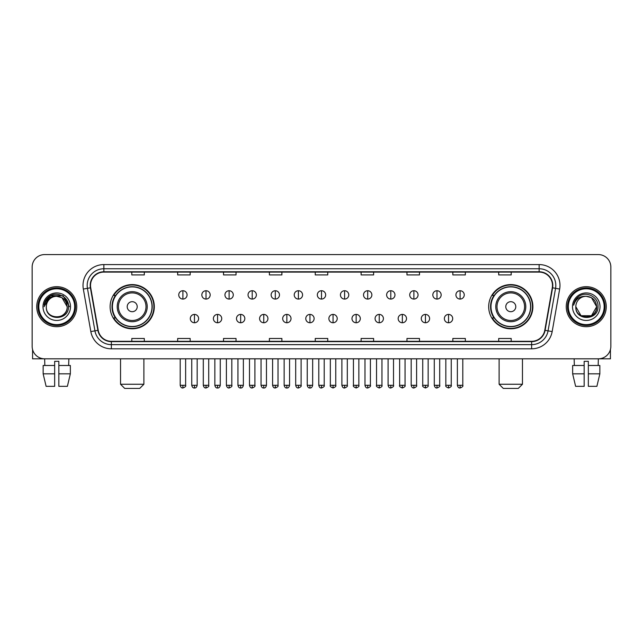 <?xml version="1.0" encoding="UTF-8"?>
<svg xmlns="http://www.w3.org/2000/svg" width="643" height="643" viewBox="0 0 643 643"><rect width="100%" height="100%" fill="white"/><g stroke="black" fill="none" stroke-linecap="round" stroke-linejoin="round"><path stroke-width="0.96" d="M488.688 306.703A22.095 22.095 0 0 0 510.783 328.798A22.095 22.095 0 0 0 532.886 306.703A22.095 22.095 0 0 0 510.783 284.6A22.095 22.095 0 0 0 488.688 306.703M110.114 306.703A22.095 22.095 0 0 0 132.217 328.798A22.095 22.095 0 0 0 154.312 306.703A22.095 22.095 0 0 0 132.217 284.6A22.095 22.095 0 0 0 110.114 306.703M115.418 317.955A20.222 20.222 0 0 1 115.418 295.442M493.985 317.955A20.222 20.222 0 0 1 493.985 295.442M32.15 267.094L32.15 346.304A12.506 12.506 0 0 0 44.656 358.818L598.344 358.818A12.506 12.506 0 0 0 610.85 346.304L610.85 267.094A12.506 12.506 0 0 0 598.344 254.58L44.656 254.58A12.506 12.506 0 0 0 32.15 267.094L32.15 346.304M36.739 306.703A20.013 20.013 0 0 0 56.753 326.708A20.013 20.013 0 0 0 76.758 306.703A20.013 20.013 0 0 0 56.753 286.69A20.013 20.013 0 0 0 36.739 306.703A20.013 20.013 0 0 0 56.753 326.708A20.013 20.013 0 0 0 76.758 306.703A20.013 20.013 0 0 0 56.753 286.69A20.013 20.013 0 0 0 36.739 306.703M566.242 306.703A20.013 20.013 0 0 0 586.247 326.708A20.013 20.013 0 0 0 606.261 306.703A20.013 20.013 0 0 0 586.247 286.69A20.013 20.013 0 0 0 566.242 306.703A20.013 20.013 0 0 0 586.247 326.708A20.013 20.013 0 0 0 606.261 306.703A20.013 20.013 0 0 0 586.247 286.69A20.013 20.013 0 0 0 566.242 306.703M90.518 285.436A13.342 13.342 0 0 1 103.861 272.093L539.139 272.093A13.342 13.342 0 0 1 552.281 287.751L544.782 330.277A13.342 13.342 0 0 1 531.64 341.304L111.36 341.304A13.342 13.342 0 0 1 98.218 330.277L90.719 287.751A13.342 13.342 0 0 1 90.518 285.436M90.189 285.436A13.672 13.672 0 0 0 90.398 287.807L97.897 330.333A13.672 13.672 0 0 0 111.36 341.634L531.64 341.634A13.672 13.672 0 0 0 545.103 330.333L552.602 287.807A13.672 13.672 0 0 0 539.139 271.764L103.861 271.764A13.672 13.672 0 0 0 90.189 285.436M83.333 289.053A20.849 20.849 0 0 1 103.861 264.586L539.139 264.586A20.849 20.849 0 0 1 559.667 289.053L552.168 331.579A20.849 20.849 0 0 1 531.64 348.811L111.36 348.811A20.849 20.849 0 0 1 90.832 331.579L83.333 289.053L87.44 288.329A16.678 16.678 0 0 1 103.861 268.758L539.139 268.758A16.678 16.678 0 0 1 555.56 288.329L548.061 330.856A16.678 16.678 0 0 1 531.64 344.64L111.36 344.64A16.678 16.678 0 0 1 94.939 330.856L87.44 288.329A16.678 16.678 0 0 1 87.183 285.436M598.344 254.58L44.656 254.58M44.841 365.489L44.656 358.818L598.344 358.818L598.159 365.489M610.85 346.304L610.85 267.094M545.103 330.333L548.061 330.856L555.56 288.329L559.667 289.053M315.247 272.093L315.247 274.915L327.753 274.915L327.753 272.093M269.385 272.093L269.385 274.915L281.891 274.915L281.891 272.093M223.523 272.093L223.523 274.915L236.029 274.915L236.029 272.093M177.661 272.093L177.661 274.915L190.167 274.915L190.167 272.093M131.799 272.093L131.799 274.915L144.305 274.915L144.305 272.093M361.109 272.093L361.109 274.915L373.615 274.915L373.615 272.093M406.971 272.093L406.971 274.915L419.477 274.915L419.477 272.093M452.833 272.093L452.833 274.915L465.339 274.915L465.339 272.093M498.695 272.093L498.695 274.915L511.201 274.915L511.201 272.093M327.753 341.304L327.753 338.483L315.247 338.483L315.247 341.304M281.891 341.304L281.891 338.483L269.385 338.483L269.385 341.304M236.029 341.304L236.029 338.483L223.523 338.483L223.523 341.304M190.167 341.304L190.167 338.483L177.661 338.483L177.661 341.304M144.305 341.304L144.305 338.483L131.799 338.483L131.799 341.304M373.615 341.304L373.615 338.483L361.109 338.483L361.109 341.304M419.477 341.304L419.477 338.483L406.971 338.483L406.971 341.304M465.339 341.304L465.339 338.483L452.833 338.483L452.833 341.304M511.201 341.304L511.201 338.483L498.695 338.483L498.695 341.304M32.568 349.511L32.568 358.818L80.93 358.818M43.145 365.489L43.145 373.824L46.111 386.33L43.145 373.824L43.145 365.489L54.663 365.489L54.663 361.318L58.834 361.318L58.834 365.489L70.352 365.489L70.352 373.824L67.386 386.33L70.352 373.824L58.834 373.824L58.834 365.489M68.841 358.818L68.656 365.489M54.663 365.489L54.663 386.33L46.111 386.33M43.145 373.824L54.663 373.824M67.386 386.33L58.834 386.33L58.834 373.824M74.676 306.703A17.932 17.932 0 0 0 56.753 288.771A17.932 17.932 0 0 0 38.821 306.703A17.932 17.932 0 0 0 56.753 324.627A17.932 17.932 0 0 0 74.676 306.703M75.512 306.703A18.76 18.76 0 0 0 56.753 287.935A18.76 18.76 0 0 0 37.985 306.703A18.76 18.76 0 0 0 56.753 325.462A18.76 18.76 0 0 0 75.512 306.703M67.169 306.703C66.55 300.369 63.078 296.889 56.753 296.278L61.961 297.669L67.169 306.703L61.961 297.669L56.753 296.278L61.961 297.669L67.169 306.703L61.961 297.669L56.753 296.278L61.961 297.669L67.169 306.703L61.961 297.669L56.753 296.278L61.961 297.669L67.169 306.703C67.812 320.142 45.685 320.142 46.328 306.703C45.396 321.162 68.978 320.841 68.488 306.703C69.259 296.769 56.254 290.459 48.755 296.857C46.143 299.043 44.608 301.816 44.158 305.184C46.127 298.971 50.323 296.005 56.753 296.278L61.961 297.669L67.169 306.703C67.812 320.142 45.685 320.142 46.328 306.703C45.685 320.142 67.812 320.142 67.169 306.703C67.812 320.142 45.685 320.142 46.328 306.703C45.685 320.142 67.812 320.142 67.169 306.703C67.812 320.142 45.685 320.142 46.328 306.703C45.685 320.142 67.812 320.142 67.169 306.703C67.812 320.142 45.685 320.142 46.328 306.703C45.685 320.142 67.812 320.142 67.169 306.703C67.812 320.142 45.685 320.142 46.328 306.703C45.685 320.142 67.812 320.142 67.169 306.703C67.812 320.142 45.685 320.142 46.328 306.703C45.685 320.142 67.812 320.142 67.169 306.703C67.812 320.142 45.685 320.142 46.328 306.703A10.425 10.425 0 0 1 56.753 296.278L61.961 297.669L67.169 306.703C67.587 314.789 57.187 320.166 50.837 315.287M42.993 306.703A13.76 13.76 0 0 0 56.753 320.455A13.76 13.76 0 0 0 70.505 306.703A13.76 13.76 0 0 0 56.753 292.943A13.76 13.76 0 0 0 42.993 306.703M48.755 296.857L45.677 300.514M45.589 300.675L50.411 295.716L63.086 295.716L69.428 306.703L63.086 295.716L50.411 295.716L44.07 306.703M45.492 300.868L45.766 300.361L45.492 300.868M139.716 388.42L124.71 388.42L120.538 384.249L143.887 384.249L139.716 388.42M137.216 306.703A4.999 4.999 0 0 0 132.217 301.696A4.999 4.999 0 0 0 127.21 306.703A4.999 4.999 0 0 0 132.217 311.702A4.999 4.999 0 0 0 137.216 306.703M147.223 306.703A15.006 15.006 0 0 0 132.217 291.689A15.006 15.006 0 0 0 117.203 306.703A15.006 15.006 0 0 0 132.217 321.709A15.006 15.006 0 0 0 147.223 306.703A15.006 15.006 0 0 1 132.217 321.709A15.006 15.006 0 0 1 117.203 306.703M152.021 306.703A19.804 19.804 0 0 0 132.217 286.899A19.804 19.804 0 0 0 112.412 306.703A19.804 19.804 0 0 0 132.217 326.499A19.804 19.804 0 0 0 152.021 306.703M153.894 306.703A21.677 21.677 0 0 1 113.682 317.955L115.692 317.955A19.989 19.989 0 0 0 145.439 321.685A19.989 19.989 0 0 0 145.439 291.713A19.989 19.989 0 0 0 115.692 295.442L113.682 295.442A21.677 21.677 0 0 1 153.894 306.703M518.29 388.42L503.284 388.42L499.113 384.249L522.462 384.249L518.29 388.42M515.79 306.703A4.999 4.999 0 0 0 510.783 301.696A4.999 4.999 0 0 0 505.784 306.703A4.999 4.999 0 0 0 510.783 311.702A4.999 4.999 0 0 0 515.79 306.703M525.797 306.703A15.006 15.006 0 0 0 510.783 291.689A15.006 15.006 0 0 0 495.777 306.703A15.006 15.006 0 0 0 510.783 321.709A15.006 15.006 0 0 0 525.797 306.703A15.006 15.006 0 0 1 510.783 321.709A15.006 15.006 0 0 1 495.777 306.703M530.588 306.703A19.804 19.804 0 0 0 510.783 286.899A19.804 19.804 0 0 0 490.979 306.703A19.804 19.804 0 0 0 510.783 326.499A19.804 19.804 0 0 0 530.588 306.703M532.468 306.703A21.677 21.677 0 0 1 492.257 317.955L494.266 317.955A19.989 19.989 0 0 0 524.013 321.685A19.989 19.989 0 0 0 524.013 291.713A19.989 19.989 0 0 0 494.266 295.442L492.257 295.442A21.677 21.677 0 0 1 532.468 306.703M182.909 290.732A4.171 4.171 0 0 0 178.746 294.896A4.171 4.171 0 0 0 182.909 299.067A4.171 4.171 0 0 0 187.081 294.896A4.171 4.171 0 0 0 182.909 290.732L182.909 299.067A4.171 4.171 0 0 0 187.081 294.896A4.171 4.171 0 0 0 182.909 290.732M206.009 290.732A4.171 4.171 0 0 0 201.838 294.896A4.171 4.171 0 0 0 206.009 299.067A4.171 4.171 0 0 0 210.181 294.896A4.171 4.171 0 0 0 206.009 290.732L206.009 299.067A4.171 4.171 0 0 0 210.181 294.896A4.171 4.171 0 0 0 206.009 290.732M229.109 290.732A4.171 4.171 0 0 0 224.937 294.896A4.171 4.171 0 0 0 229.109 299.067A4.171 4.171 0 0 0 233.28 294.896A4.171 4.171 0 0 0 229.109 290.732L229.109 299.067A4.171 4.171 0 0 0 233.28 294.896A4.171 4.171 0 0 0 229.109 290.732M252.209 290.732A4.171 4.171 0 0 0 248.037 294.896A4.171 4.171 0 0 0 252.209 299.067A4.171 4.171 0 0 0 256.372 294.896A4.171 4.171 0 0 0 252.209 290.732L252.209 299.067A4.171 4.171 0 0 0 256.372 294.896A4.171 4.171 0 0 0 252.209 290.732M275.3 290.732A4.171 4.171 0 0 0 271.137 294.896A4.171 4.171 0 0 0 275.3 299.067A4.171 4.171 0 0 0 279.472 294.896A4.171 4.171 0 0 0 275.3 290.732L275.3 299.067A4.171 4.171 0 0 0 279.472 294.896A4.171 4.171 0 0 0 275.3 290.732M298.4 290.732A4.171 4.171 0 0 0 294.229 294.896A4.171 4.171 0 0 0 298.4 299.067A4.171 4.171 0 0 0 302.572 294.896A4.171 4.171 0 0 0 298.4 290.732L298.4 299.067A4.171 4.171 0 0 0 302.572 294.896A4.171 4.171 0 0 0 298.4 290.732M321.5 290.732A4.171 4.171 0 0 0 317.329 294.896A4.171 4.171 0 0 0 321.5 299.067A4.171 4.171 0 0 0 325.671 294.896A4.171 4.171 0 0 0 321.5 290.732L321.5 299.067A4.171 4.171 0 0 0 325.671 294.896A4.171 4.171 0 0 0 321.5 290.732M344.6 290.732A4.171 4.171 0 0 0 340.428 294.896A4.171 4.171 0 0 0 344.6 299.067A4.171 4.171 0 0 0 348.771 294.896A4.171 4.171 0 0 0 344.6 290.732L344.6 299.067A4.171 4.171 0 0 0 348.771 294.896A4.171 4.171 0 0 0 344.6 290.732M367.7 290.732A4.171 4.171 0 0 0 363.528 294.896A4.171 4.171 0 0 0 367.7 299.067A4.171 4.171 0 0 0 371.863 294.896A4.171 4.171 0 0 0 367.7 290.732L367.7 299.067A4.171 4.171 0 0 0 371.863 294.896A4.171 4.171 0 0 0 367.7 290.732M390.791 290.732A4.171 4.171 0 0 0 386.628 294.896A4.171 4.171 0 0 0 390.791 299.067A4.171 4.171 0 0 0 394.963 294.896A4.171 4.171 0 0 0 390.791 290.732L390.791 299.067A4.171 4.171 0 0 0 394.963 294.896A4.171 4.171 0 0 0 390.791 290.732M413.891 290.732A4.171 4.171 0 0 0 409.72 294.896A4.171 4.171 0 0 0 413.891 299.067A4.171 4.171 0 0 0 418.063 294.896A4.171 4.171 0 0 0 413.891 290.732L413.891 299.067A4.171 4.171 0 0 0 418.063 294.896A4.171 4.171 0 0 0 413.891 290.732M436.991 290.732A4.171 4.171 0 0 0 432.819 294.896A4.171 4.171 0 0 0 436.991 299.067A4.171 4.171 0 0 0 441.162 294.896A4.171 4.171 0 0 0 436.991 290.732L436.991 299.067A4.171 4.171 0 0 0 441.162 294.896A4.171 4.171 0 0 0 436.991 290.732M460.091 290.732A4.171 4.171 0 0 0 455.919 294.896A4.171 4.171 0 0 0 460.091 299.067A4.171 4.171 0 0 0 464.254 294.896A4.171 4.171 0 0 0 460.091 290.732L460.091 299.067A4.171 4.171 0 0 0 464.254 294.896A4.171 4.171 0 0 0 460.091 290.732M194.459 314.411A4.171 4.171 0 0 0 190.296 318.582A4.171 4.171 0 0 0 194.459 322.754A4.171 4.171 0 0 0 198.631 318.582A4.171 4.171 0 0 0 194.459 314.411L194.459 322.754A4.171 4.171 0 0 0 198.631 318.582A4.171 4.171 0 0 0 194.459 314.411M217.559 314.411A4.171 4.171 0 0 0 213.388 318.582A4.171 4.171 0 0 0 217.559 322.754A4.171 4.171 0 0 0 221.731 318.582A4.171 4.171 0 0 0 217.559 314.411L217.559 322.754A4.171 4.171 0 0 0 221.731 318.582A4.171 4.171 0 0 0 217.559 314.411M240.659 314.411A4.171 4.171 0 0 0 236.487 318.582A4.171 4.171 0 0 0 240.659 322.754A4.171 4.171 0 0 0 244.83 318.582A4.171 4.171 0 0 0 240.659 314.411L240.659 322.754A4.171 4.171 0 0 0 244.83 318.582A4.171 4.171 0 0 0 240.659 314.411M263.759 314.411A4.171 4.171 0 0 0 259.587 318.582A4.171 4.171 0 0 0 263.759 322.754A4.171 4.171 0 0 0 267.922 318.582A4.171 4.171 0 0 0 263.759 314.411L263.759 322.754A4.171 4.171 0 0 0 267.922 318.582A4.171 4.171 0 0 0 263.759 314.411M286.85 314.411A4.171 4.171 0 0 0 282.687 318.582A4.171 4.171 0 0 0 286.85 322.754A4.171 4.171 0 0 0 291.022 318.582A4.171 4.171 0 0 0 286.85 314.411L286.85 322.754A4.171 4.171 0 0 0 291.022 318.582A4.171 4.171 0 0 0 286.85 314.411M309.95 314.411A4.171 4.171 0 0 0 305.779 318.582A4.171 4.171 0 0 0 309.95 322.754A4.171 4.171 0 0 0 314.122 318.582A4.171 4.171 0 0 0 309.95 314.411L309.95 322.754A4.171 4.171 0 0 0 314.122 318.582A4.171 4.171 0 0 0 309.95 314.411M333.05 314.411A4.171 4.171 0 0 0 328.878 318.582A4.171 4.171 0 0 0 333.05 322.754A4.171 4.171 0 0 0 337.221 318.582A4.171 4.171 0 0 0 333.05 314.411L333.05 322.754A4.171 4.171 0 0 0 337.221 318.582A4.171 4.171 0 0 0 333.05 314.411M356.15 314.411A4.171 4.171 0 0 0 351.978 318.582A4.171 4.171 0 0 0 356.15 322.754A4.171 4.171 0 0 0 360.313 318.582A4.171 4.171 0 0 0 356.15 314.411L356.15 322.754A4.171 4.171 0 0 0 360.313 318.582A4.171 4.171 0 0 0 356.15 314.411M379.241 314.411A4.171 4.171 0 0 0 375.078 318.582A4.171 4.171 0 0 0 379.241 322.754A4.171 4.171 0 0 0 383.413 318.582A4.171 4.171 0 0 0 379.241 314.411L379.241 322.754A4.171 4.171 0 0 0 383.413 318.582A4.171 4.171 0 0 0 379.241 314.411M402.341 314.411A4.171 4.171 0 0 0 398.17 318.582A4.171 4.171 0 0 0 402.341 322.754A4.171 4.171 0 0 0 406.513 318.582A4.171 4.171 0 0 0 402.341 314.411L402.341 322.754A4.171 4.171 0 0 0 406.513 318.582A4.171 4.171 0 0 0 402.341 314.411M425.441 314.411A4.171 4.171 0 0 0 421.269 318.582A4.171 4.171 0 0 0 425.441 322.754A4.171 4.171 0 0 0 429.612 318.582A4.171 4.171 0 0 0 425.441 314.411L425.441 322.754A4.171 4.171 0 0 0 429.612 318.582A4.171 4.171 0 0 0 425.441 314.411M448.541 314.411A4.171 4.171 0 0 0 444.369 318.582A4.171 4.171 0 0 0 448.541 322.754A4.171 4.171 0 0 0 452.704 318.582A4.171 4.171 0 0 0 448.541 314.411L448.541 322.754A4.171 4.171 0 0 0 452.704 318.582A4.171 4.171 0 0 0 448.541 314.411M610.432 349.511L610.432 358.818L562.07 358.818M572.648 365.489L572.648 373.824L575.614 386.33L572.648 373.824L572.648 365.489L584.165 365.489L584.165 361.318L588.337 361.318L588.337 365.489L599.855 365.489L599.855 373.824L596.889 386.33L599.855 373.824L588.337 373.824L588.337 365.489M584.165 365.489L584.165 386.33L575.614 386.33M572.648 373.824L584.165 373.824M596.889 386.33L588.337 386.33L588.337 373.824M574.159 358.818L574.344 365.489M604.179 306.703A17.932 17.932 0 0 0 586.247 288.771A17.932 17.932 0 0 0 568.324 306.703A17.932 17.932 0 0 0 586.247 324.627A17.932 17.932 0 0 0 604.179 306.703M605.015 306.703A18.76 18.76 0 0 0 586.247 287.935A18.76 18.76 0 0 0 567.488 306.703A18.76 18.76 0 0 0 586.247 325.462A18.76 18.76 0 0 0 605.015 306.703M586.247 296.278C592.581 296.889 596.053 300.369 596.672 306.703C597.315 320.142 575.188 320.142 575.831 306.703A10.425 10.425 0 0 1 586.247 296.278L591.464 297.669L596.672 306.703L591.464 297.669L586.247 296.278L591.464 297.669L596.672 306.703C597.315 320.142 575.188 320.142 575.831 306.703C574.898 321.162 598.48 320.841 597.99 306.703C598.762 296.769 585.757 290.459 578.258 296.857C575.646 299.043 574.111 301.816 573.66 305.184C575.63 298.971 579.825 296.005 586.247 296.278L591.464 297.669L596.672 306.703C597.315 320.142 575.188 320.142 575.831 306.703C575.188 320.142 597.315 320.142 596.672 306.703L591.464 315.729L581.039 315.729L575.831 306.703C575.188 320.142 597.315 320.142 596.672 306.703L591.464 315.729L596.672 306.703L591.464 315.729L581.039 315.729M596.672 306.703C597.315 320.142 575.188 320.142 575.831 306.703C575.188 320.142 597.315 320.142 596.672 306.703C597.315 320.142 575.188 320.142 575.831 306.703C575.188 320.142 597.315 320.142 596.672 306.703C597.09 314.789 586.689 320.166 580.34 315.287M572.495 306.703A13.76 13.76 0 0 0 586.247 320.455A13.76 13.76 0 0 0 600.007 306.703A13.76 13.76 0 0 0 586.247 292.943A13.76 13.76 0 0 0 572.495 306.703M578.258 296.857L575.18 300.514M574.995 300.868L575.268 300.361M539.139 264.586L539.139 271.764M87.44 288.329L90.398 287.807M111.36 348.811L111.36 341.634M531.64 341.634L531.64 348.811M90.832 331.579L97.897 330.333M552.602 287.807L555.56 288.329M103.861 264.586L103.861 271.764M548.061 330.856L552.168 331.579M146.001 306.703A13.792 13.792 0 0 0 132.217 292.911A13.792 13.792 0 0 0 118.425 306.703A13.792 13.792 0 0 0 132.217 320.487A13.792 13.792 0 0 0 146.001 306.703M524.575 306.703A13.792 13.792 0 0 0 510.783 292.911A13.792 13.792 0 0 0 496.999 306.703A13.792 13.792 0 0 0 510.783 320.487A13.792 13.792 0 0 0 524.575 306.703M182.909 385.294L180.201 385.294C180.675 387.223 181.575 388.123 182.909 388.002L182.909 385.294L185.626 385.294L185.626 358.818M206.009 385.294L203.301 385.294C203.775 387.223 204.675 388.123 206.009 388.002L206.009 385.294L208.718 385.294L208.718 358.818M229.109 385.294L226.4 385.294C226.875 387.223 227.775 388.123 229.109 388.002L229.109 385.294L231.818 385.294L231.818 358.818M252.209 385.294L249.492 385.294C249.966 387.223 250.874 388.123 252.209 388.002L252.209 385.294L254.917 385.294L254.917 358.818M275.3 385.294L272.592 385.294C273.066 387.223 273.974 388.123 275.3 388.002L275.3 385.294L278.017 385.294L278.017 358.818M298.4 385.294L295.692 385.294C296.166 387.223 297.066 388.123 298.4 388.002L298.4 385.294L301.109 385.294L301.109 358.818M321.5 385.294L318.791 385.294C319.266 387.223 320.166 388.123 321.5 388.002L321.5 385.294L324.209 385.294L324.209 358.818M344.6 385.294L341.891 385.294C342.357 387.223 343.266 388.123 344.6 388.002L344.6 385.294L347.308 385.294L347.308 358.818M367.7 385.294L364.983 385.294C365.457 387.223 366.365 388.123 367.7 388.002L367.7 385.294L370.408 385.294L370.408 358.818M390.791 385.294L388.083 385.294C388.557 387.223 389.457 388.123 390.791 388.002L390.791 385.294L393.508 385.294L393.508 358.818M413.891 385.294L411.182 385.294C411.657 387.223 412.557 388.123 413.891 388.002L413.891 385.294L416.6 385.294L416.6 358.818M436.991 385.294L434.282 385.294C434.756 387.223 435.657 388.123 436.991 388.002L436.991 385.294L439.699 385.294L439.699 358.818M460.091 385.294L457.374 385.294C457.848 387.223 458.756 388.123 460.091 388.002L460.091 385.294L462.799 385.294L462.799 358.818M194.459 385.294L191.751 385.294C192.225 387.223 193.125 388.123 194.459 388.002L194.459 385.294L197.168 385.294L197.168 358.818M217.559 385.294L214.85 385.294C215.325 387.223 216.225 388.123 217.559 388.002L217.559 385.294L220.268 385.294L220.268 358.818M240.659 385.294L237.95 385.294C238.416 387.223 239.325 388.123 240.659 388.002L240.659 385.294L243.367 385.294L243.367 358.818M263.759 385.294L261.042 385.294C261.516 387.223 262.424 388.123 263.759 388.002L263.759 385.294L266.467 385.294L266.467 358.818M286.85 385.294L284.142 385.294C284.616 387.223 285.516 388.123 286.85 388.002L286.85 385.294L289.567 385.294L289.567 358.818M309.95 385.294L307.241 385.294C307.716 387.223 308.616 388.123 309.95 388.002L309.95 385.294L312.659 385.294L312.659 358.818M333.05 385.294L330.341 385.294C329.787 386.154 330.695 387.062 333.05 388.002L333.05 385.294L335.759 385.294L335.759 358.818M356.15 385.294L353.433 385.294C352.886 386.154 353.787 387.062 356.15 388.002L356.15 385.294L358.858 385.294L358.858 358.818M379.241 385.294L376.533 385.294C375.986 386.154 376.886 387.062 379.241 388.002L379.241 385.294L381.958 385.294L381.958 358.818M402.341 385.294L399.633 385.294C399.086 386.154 399.986 387.062 402.341 388.002L402.341 385.294L405.05 385.294L405.05 358.818M425.441 385.294L422.732 385.294C422.178 386.154 423.086 387.062 425.441 388.002L425.441 385.294L428.15 385.294L428.15 358.818M448.541 385.294L445.832 385.294C445.277 386.154 446.186 387.062 448.541 388.002L448.541 385.294L451.249 385.294L451.249 358.818M143.887 358.818L143.887 384.249M120.538 358.818L120.538 384.249M522.462 358.818L522.462 384.249M499.113 358.818L499.113 384.249M180.201 385.294L180.201 358.818M185.626 385.294C186.173 386.154 185.272 387.062 182.909 388.002M203.301 385.294L203.301 358.818M208.718 385.294C209.272 386.154 208.364 387.062 206.009 388.002M226.4 385.294L226.4 358.818M231.818 385.294C232.364 386.154 231.464 387.062 229.109 388.002M249.492 385.294L249.492 358.818M254.917 385.294C255.464 386.154 254.564 387.062 252.209 388.002M272.592 385.294L272.592 358.818M278.017 385.294C278.564 386.154 277.663 387.062 275.3 388.002M295.692 385.294L295.692 358.818M301.109 385.294C301.663 386.154 300.755 387.062 298.4 388.002M318.791 385.294L318.791 358.818M324.209 385.294C324.763 386.154 323.855 387.062 321.5 388.002M341.891 385.294L341.891 358.818M347.308 385.294C347.855 386.154 346.955 387.062 344.6 388.002M364.983 385.294L364.983 358.818M370.408 385.294C370.955 386.154 370.055 387.062 367.7 388.002M388.083 385.294L388.083 358.818M393.508 385.294C394.055 386.154 393.154 387.062 390.791 388.002M411.182 385.294L411.182 358.818M416.6 385.294C417.154 386.154 416.246 387.062 413.891 388.002M434.282 385.294L434.282 358.818M439.699 385.294C440.246 386.154 439.346 387.062 436.991 388.002M457.374 385.294L457.374 358.818M462.799 385.294C463.346 386.154 462.446 387.062 460.091 388.002M191.751 385.294L191.751 358.818M197.168 385.294C196.702 387.223 195.793 388.123 194.459 388.002M214.85 385.294L214.85 358.818M220.268 385.294C219.793 387.223 218.893 388.123 217.559 388.002M237.95 385.294L237.95 358.818M243.367 385.294C242.893 387.223 241.993 388.123 240.659 388.002M261.042 385.294L261.042 358.818M266.467 385.294C265.993 387.223 265.085 388.123 263.759 388.002M284.142 385.294L284.142 358.818M289.567 385.294C289.093 387.223 288.185 388.123 286.85 388.002M307.241 385.294L307.241 358.818M312.659 385.294C312.185 387.223 311.284 388.123 309.95 388.002M330.341 385.294L330.341 358.818M335.759 385.294C336.305 386.154 335.405 387.062 333.05 388.002M353.433 385.294L353.433 358.818M358.858 385.294C359.405 386.154 358.505 387.062 356.15 388.002M376.533 385.294L376.533 358.818M381.958 385.294C382.505 386.154 381.604 387.062 379.241 388.002M399.633 385.294L399.633 358.818M405.05 385.294C405.604 386.154 404.696 387.062 402.341 388.002M422.732 385.294L422.732 358.818M428.15 385.294C428.704 386.154 427.796 387.062 425.441 388.002M445.832 385.294L445.832 358.818M451.249 385.294C451.796 386.154 450.896 387.062 448.541 388.002"/></g></svg>
